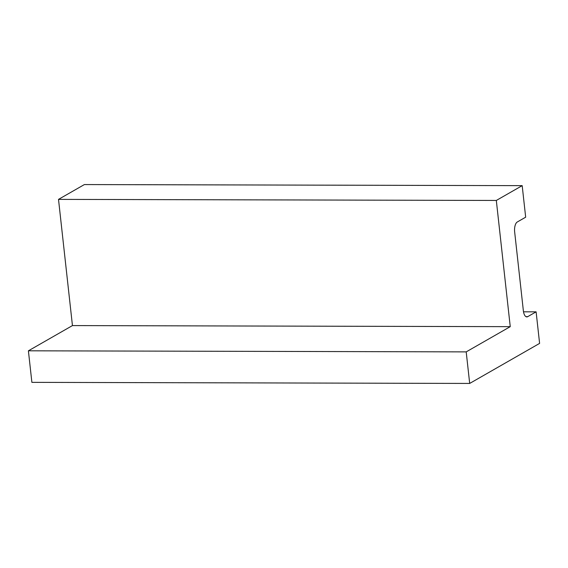 <?xml version="1.0" encoding="UTF-8"?>
<svg xmlns="http://www.w3.org/2000/svg" width="568" height="568" viewBox="0 0 568 568"><rect width="100%" height="100%" fill="white"/><g stroke="black" fill="none" stroke-linecap="round" stroke-linejoin="round"><path stroke-width="0.85" d="M536.114 311.839L539.6 343.391L469.686 383.435L466.2 351.883L510.249 326.657L72.448 325.585L58.511 199.382L84.383 184.564L522.184 185.644L525.67 217.189L517.278 221.996A8.137 3.6 -89.9 0 0 514.651 231.886L523.362 310.76A8.137 3.6 -89.9 0 0 526.834 316.894A8.137 3.6 -89.9 0 0 527.729 316.646L536.114 311.839L523.511 311.811M510.249 326.657L496.318 200.454L58.511 199.382M496.318 200.454L522.184 185.644M469.686 383.435L31.886 382.356L28.4 350.811L72.448 325.585M466.2 351.883L28.4 350.811M527.729 316.646L525.947 316.639"/></g></svg>
